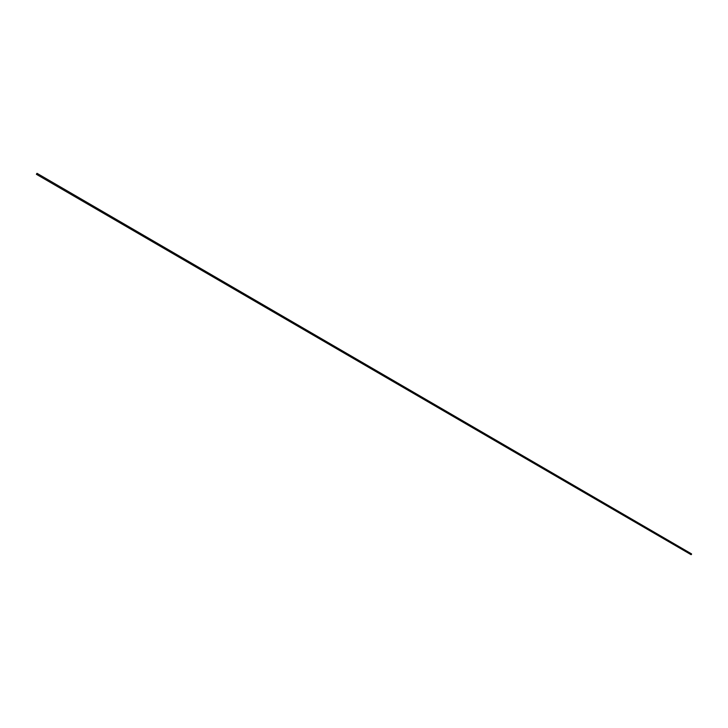 <?xml version="1.0" encoding="UTF-8"?>
<svg xmlns="http://www.w3.org/2000/svg" width="728" height="728" viewBox="0 0 728 728"><rect width="100%" height="100%" fill="white"/><g stroke="black" fill="none" stroke-linecap="round" stroke-linejoin="round"><path stroke-width="0.55" stroke-dasharray="3.64 2.73" d="M36.919 173.346L36.4 174.229M36.436 174.329L37.019 173.328M691.272 554.627L691.6 554.063M691.482 553.826L691.009 554.645"/><path stroke-width="1.09" d="M36.4 174.229L37.019 173.319L36.4 174.229M36.427 174.329L691.018 554.654L691.482 553.826M691.6 554.081L691.272 554.627M691.5 553.835L37.019 173.319"/></g></svg>
